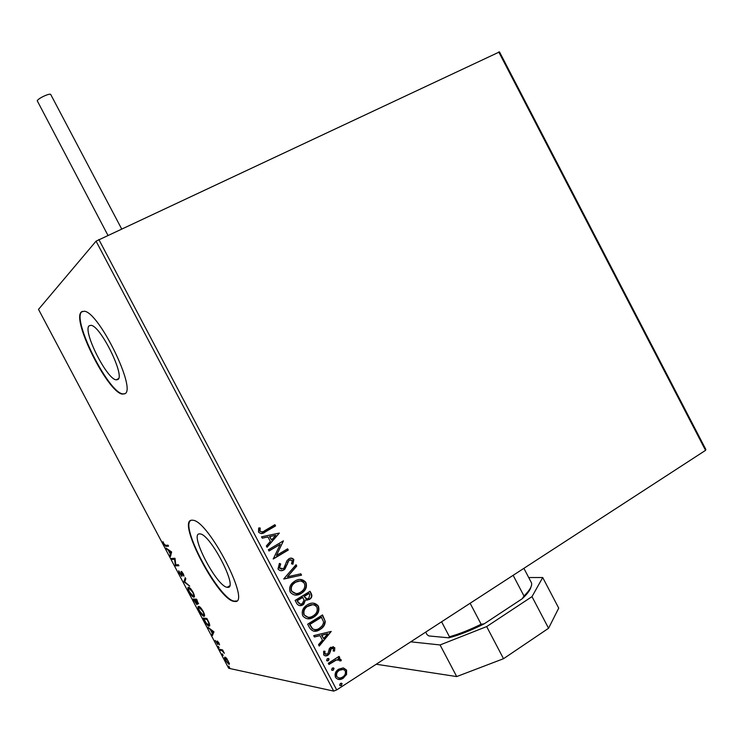 <?xml version="1.0" encoding="UTF-8"?>
<svg xmlns="http://www.w3.org/2000/svg" width="743" height="743" viewBox="0 0 743 743"><rect width="100%" height="100%" fill="white"/><g stroke="black" fill="none" stroke-linecap="round" stroke-linejoin="round"><path stroke-width="1.11" d="M227.637 587.332C238.819 589.18 210.594 534.328 200.118 533.911L199.356 533.883C189.233 533.855 216.789 586.636 227.228 587.295L227.637 587.332M117.728 379.599C125.632 376.729 100.704 325.852 91.064 325.332L89.225 325.74C82.287 330.347 106.63 379.153 116.149 379.84L117.728 379.599M124.722 393.79C137.102 390.14 99.005 311.976 84.293 311.224L81.405 311.93C71.244 319.592 108.004 392.963 122.428 394.087L124.722 393.79M82.334 311.317L81.814 311.726C71.644 319.406 108.394 392.768 122.827 393.883L124.796 393.744M234.593 601.44C251.988 604.988 208.848 520.787 192.892 520.23L191.601 520.202C176.639 520.852 218.256 600.26 234.101 601.393L234.593 601.44M190.858 520.416C179.434 526.025 219.51 600.205 234.491 601.152L236.525 600.929M343.071 667.938L346.591 670.093L346.563 674.523L342.699 678.582C339.839 680.142 337.424 679.715 335.446 677.282C334.499 673.836 335.557 671.152 338.632 669.211L343.071 667.938M328.295 663.258L339.087 656.357L339.737 657.583L338.149 658.595L341.046 659.589L341.167 660.75L339.718 660.899L339.616 660.23L336.384 659.979L328.945 664.483L328.295 663.258M334.805 647.766L334.517 651.1L333.217 650.97L333.523 648.685L331.452 648.425L329.455 653.784L327.013 655.744L325.23 655.902L323.707 654.973L323.642 651.202L325.016 651.267L324.765 653.673L327.291 654.063L328.174 653.116L329.298 648.676L330.746 647.227L334.805 647.766L334.517 651.1M309.627 627.891L307.667 624.176L322.518 614.925L325.258 621.454C325.044 624.724 323.576 627.231 320.855 628.959L320.103 629.46C315.914 632.321 312.422 631.791 309.627 627.891M295.12 600.418L310.045 591.279L311.233 593.527C312.329 595.635 311.967 597.456 310.156 598.979L305.531 599.907L303.042 604.774C300.571 606.26 298.491 605.879 296.81 603.613L295.12 600.418M283.752 578.89L296.039 564.745L296.745 566.073L287.439 576.8L300.831 573.819L301.537 575.156L283.752 578.89M269.022 550.981L268.372 549.755L283.436 540.839L276.433 555.476L287.634 548.808L288.284 550.034L273.248 558.987L280.241 544.34L269.022 550.981M264.88 530.558L274.91 524.688L275.56 525.923L265.372 531.877C262.883 533.976 260.598 534.031 258.518 532.053L258.666 528.004L260.171 527.957L260.069 531.134C261.62 532.202 263.217 532.016 264.88 530.558M96.061 241.159L38.515 309.376L228.686 668.273L333.7 691.092L96.061 241.159L499.491 51.908L705.85 449.478L705.553 450.351L498.748 51.945M98.838 239.497L336.7 689.913L705.553 450.351M279.331 533.075L267.071 547.285L266.356 545.947L270.341 541.443L267.963 536.948L262.242 538.155L261.536 536.817L279.331 533.075M278.012 568.971L279.405 563.408L280.696 563.946L279.507 567.958L283.241 568.664L283.872 568.172L286.891 560.835L288.841 558.838C290.773 557.668 292.436 557.919 293.829 559.6L292.928 564.197L291.497 563.788L292.296 560.501L289.547 560.027L288.897 560.528L284.913 569.101L283.872 569.909C281.597 571.228 279.647 570.921 278.012 568.971M294.757 581.147C298.974 578.491 302.68 578.908 305.865 582.401C307.147 586.227 306.209 589.468 303.06 592.115L301.305 593.378C297.089 596.053 293.383 595.617 290.197 592.06C288.981 588.391 289.835 585.252 292.761 582.633L294.757 581.147M307.277 604.867C311.475 602.183 315.162 602.573 318.348 606.056C319.648 610.263 318.487 613.699 314.883 616.365L313.825 617.089C309.617 619.792 305.93 619.374 302.754 615.836C301.509 611.814 302.559 608.48 305.921 605.824L307.277 604.867M331.229 631.429L319.23 646.076L318.524 644.738L322.416 640.095L320.057 635.627L314.419 636.974L313.722 635.636L331.229 631.429M327.291 658.707L329.065 658.939L328.369 660.75L326.595 660.518L327.291 658.707M332.26 668.106L334.025 668.338L333.254 670.195L331.564 669.917L332.26 668.106M340.35 683.43L342.114 683.653L341.232 685.585L339.653 685.25L340.35 683.43M226.634 658.326L229.457 663.657L228.928 664.4L225.519 660.49C224.405 658.103 224.265 656.998 225.092 657.174L226.634 658.326M219.668 649.363L222.538 649.865L224.321 653.32L222.213 650.84L220.188 650.348L219.668 649.363M218.953 643.011L219.556 644.859L217.745 641.998L217.838 644.571L215.229 640.401L217.3 643.587L217.207 641.014L218.953 643.011M204.659 621.027L203.08 618.055L206.851 618.445L209.377 623.451L209.099 626.154C208.077 626.154 206.6 624.445 204.659 621.027L204.938 620.86M192.994 599.025L196.672 599.23L198.297 603.966L196.867 602.712L196.941 604.672L192.994 599.025M183.865 581.788L185.258 577.673L185.834 578.76L184.766 581.88L189.734 586.134L183.865 581.788L185.611 578.333M172.023 559.442L171.503 558.457L174.976 558.272L175.785 564.829L178.404 564.736L178.933 565.739L175.422 565.85L174.605 559.312L172.023 559.442L172.738 559.033L172.404 558.402M165.754 545.362L168.029 545.158L168.559 546.151L165.8 546.346L163.813 544.117L162.921 541.656L164.157 544.071L165.754 545.362M171.633 551.965L170.453 556.479L169.887 555.411L170.286 554.018L168.373 550.405L166.014 548.102L171.633 551.965M179.472 573.661L178.71 570.763L181.338 575.37L181.264 571.395L183.233 573.689L183.948 576.187L181.756 572.389L181.859 576.364L179.75 573.494M188.518 587.249L188.657 587.258C189.679 587.379 191.137 589.023 193.05 592.208C194.629 595.617 194.87 597.261 193.784 597.149L193.654 597.131C192.623 596.991 191.155 595.329 189.261 592.143C187.719 588.818 187.477 587.184 188.518 587.249M198.65 606.381L198.752 606.39C199.793 606.511 201.288 608.192 203.229 611.433C204.808 614.823 205.031 616.439 203.916 616.272L203.888 616.263C202.848 616.188 201.325 614.489 199.347 611.173C197.814 607.867 197.582 606.26 198.65 606.381M213.956 631.847L212.377 635.599L211.811 634.522L212.34 633.38L210.427 629.776L207.947 627.241L213.956 631.847M218.293 646.299L219.166 647.933L218.293 646.299M222.287 653.831L223.16 655.475L222.287 653.831M228.798 666.127L229.671 667.762L228.798 666.127M336.7 689.913L333.7 691.092M168.382 545.817L165.643 545.371M170.788 555.346L169.887 555.411M170.602 555.002L171.001 553.609L170.286 554.018M168.921 550.099L168.373 550.405M167.129 548.863L166.581 549.17M169.497 550.489L168.949 550.804L170.416 553.572L171.503 551.873M170.416 553.572L170.844 552.105L168.949 550.804M171.382 551.789L170.844 552.105M178.729 565.349L175.422 565.85M176.137 565.442L175.302 565.627M175.144 558.996L174.605 559.312M175.134 558.903L172.738 559.033M182.044 574.961L181.468 575.296M181.998 574.766L181.515 575.045M181.784 572.389L181.626 571.581M181.552 571.525L180.911 571.906M183.818 575.119L183.317 575.416M182.184 572.11L181.719 572.379M182.156 575.788L181.561 575.249M184.84 581.658L183.948 581.945M194.35 596.805L193.784 597.149M193.654 597.131L194.369 596.703L193.329 596.155M188.685 588.382L188.666 587.267M193.254 596.155C194.118 596.239 193.932 594.929 192.697 592.236L189.047 588.242C188.202 588.177 188.388 589.468 189.614 592.125L193.254 596.155M189.725 587.834L189.047 588.242M198.595 603.372L198.009 602.833M197.294 604.087L196.691 603.557M194.322 599.768L193.96 599.072M196.068 599.87L193.895 600.028L196.477 603.688L195.26 600.112L193.895 600.028M196.951 599.74L195.632 600.13L197.768 602.982L196.821 600.195L195.632 600.13M195.966 599.685L195.26 600.112M204.548 615.836L203.498 615.288M198.79 607.505L198.762 606.39M203.387 615.278C204.269 615.408 204.102 614.127 202.867 611.443L199.18 607.365C198.316 607.263 198.492 608.536 199.709 611.173L203.387 615.278M199.839 606.975L199.18 607.365M204.418 618.817L204.065 618.157M209.795 625.727L209.099 626.154M209.805 625.717L208.69 625.169M209.285 624.733L209.749 624.584M207.102 618.9L203.991 619.077L206.043 622.783L208.579 625.16L208.737 622.894L206.991 619.393L203.991 619.077M212.814 634.661L212.517 634.095L211.811 634.522M212.517 634.095L213.046 632.952L212.34 633.38M210.891 629.497L210.427 629.776M208.978 628.03L208.514 628.309M211.514 629.971L211.049 630.25L212.507 633.017L213.659 631.624M212.507 633.017L213.065 631.81L211.049 630.25M213.529 631.522L213.065 631.81M217.875 641.924L217.699 641.302M222.844 650.459L222.213 650.84M222.789 650.339L220.188 650.348M229.438 664.084L228.928 664.4M229.457 663.917L228.677 663.378M225.417 658.159L225.287 657.23M228.398 663.415L228.166 661.019L225.612 658.159L225.872 660.555L228.398 663.415M226.141 657.834L225.612 658.159M274.659 524.846L275.56 525.923M275.244 525.951L261.304 533.604M258.666 528.032L260.171 527.957M259.864 527.985L259.855 530.196M259.548 530.233L260.069 531.134M259.762 531.171L261.685 531.951M279.127 533.307L266.96 547.08M262.233 538.118L267.963 536.948M275.764 535.304L269.486 536.595L271.613 540.003L275.764 535.304L269.793 536.567L271.613 540.003M283.25 541.127L276.433 555.476M287.383 548.966L288.284 550.034M287.959 550.052L273.173 558.857M268.947 550.86L280.241 544.34M279.322 563.519L280.696 563.946M280.38 563.956L279.507 567.958M279.192 567.968L281.458 569.147M290.922 558.142L293.829 559.6M293.504 559.609L292.649 564.113M290.569 559.665L289.547 560.027M289.222 560.046L288.005 561.931M287.68 561.94L287.309 564.336M286.993 564.346L283.872 569.909M283.547 569.909L281.105 570.689M295.835 564.977L296.745 566.073M296.42 566.082L287.439 576.8M300.534 573.884L301.537 575.156M301.203 575.156L283.826 579.029M300.283 579.456L305.865 582.401M305.531 582.391C306.803 586.227 305.875 589.459 302.726 592.097L301.305 593.378M300.98 593.369L295.333 595.05M299.81 580.998L295.082 582.373L293.494 583.543C291.135 585.623 290.439 588.131 291.386 591.075L295.779 593.527M300.664 592.152L302.057 591.14C304.556 589.041 305.327 586.45 304.361 583.385C301.788 580.562 298.797 580.227 295.417 582.373L293.829 583.552C291.46 585.633 290.764 588.14 291.72 591.084C294.274 593.973 297.256 594.326 300.664 592.152M309.794 591.428L310.89 593.518C311.986 595.626 311.633 597.437 309.822 598.96L309.478 599.452M309.144 599.443L306.664 600.214M303.72 604.282L305.531 599.907M303.385 604.263L303.042 604.774M302.707 604.756L299.754 605.629M297.72 602.09L298.045 602.109C299.058 604.068 300.506 604.551 302.392 603.539L304.045 599.972L302.531 597.279L296.977 600.688L300.246 604.059M304.389 596.973L304.723 596.982C305.679 598.821 307.045 599.239 308.809 598.245L309.831 594.706L308.828 593.425L304.054 596.341L306.738 598.774M304.054 596.341L304.723 596.982M309.162 593.434L304.389 596.36M296.977 600.688L298.045 602.109M302.865 597.298L297.302 600.706M313.24 603.14L318.348 606.056M318.004 606.037C319.304 610.244 318.143 613.681 314.54 616.337L313.825 617.089M313.481 617.061L307.416 618.77M312.636 604.691L306.525 606.827C303.822 608.926 302.958 611.591 303.924 614.814L307.946 617.238M313.174 615.854L314.094 615.223C316.908 613.114 317.828 610.384 316.852 607.05C314.28 604.245 311.308 603.929 307.936 606.093L306.859 606.845C304.156 608.954 303.293 611.619 304.259 614.842C306.822 617.721 309.794 618.055 313.174 615.854M322.267 615.083L325.258 621.454M324.905 621.417C324.7 624.696 323.233 627.194 320.502 628.922L320.103 629.46M319.75 629.423L313.657 631.197M312.311 628.782L312.654 628.819C314.948 630.036 317.215 629.841 319.453 628.234L321.988 626.08L323.437 623.284L323.521 621.677L321.301 617.071L309.506 624.417L312.311 628.782L314.53 629.609M321.654 617.099L309.84 624.454L312.654 628.819M330.988 631.596L319.081 645.797M314.363 636.872L320.057 635.627M327.719 633.77L321.505 635.154L323.66 638.618L327.719 633.77L321.849 635.191L323.66 638.618M334.164 651.054L333.226 650.961M332.502 648.11L331.452 648.425M331.099 648.37L330.626 649.336M330.273 649.289L329.455 653.784M329.112 653.729L327.997 655.252M327.644 655.196L325.128 655.883M324.654 651.249L324.765 653.673M324.412 653.617L325.657 654.369M332.957 646.586L334.452 647.72M328.174 658.437L329.065 658.939M328.712 658.883L328.369 660.75M328.025 660.694L327.124 660.964M338.845 656.515L339.737 657.583M339.375 657.527L338.149 658.595M339.31 658.577L341.046 659.589M340.684 659.533L341.167 660.75M340.814 660.694L339.718 660.806M338.399 659.58L336.384 659.979M336.031 659.923L328.833 664.27M333.161 667.836L334.025 668.338M333.672 668.273L333.338 670.149M332.985 670.084L332.065 670.353M343.517 667.985L346.591 670.093M346.229 670.028L346.563 674.523M346.201 674.458L343.368 678.183M343.006 678.118L338.065 679.325M343.006 669.471L338.91 670.372C336.607 671.793 335.78 673.78 336.421 676.353L338.669 677.876M342.718 676.966C345.012 675.536 345.866 673.529 345.272 670.938C343.712 669.192 341.854 668.932 339.709 670.177L339.263 670.437C336.96 671.858 336.133 673.845 336.774 676.427C338.26 678.183 340.053 678.47 342.151 677.291L342.718 676.966M341.278 683.151L342.114 683.653M341.752 683.579L341.427 685.473M341.065 685.399L340.127 685.668M107.893 235.252L37.243 100.788C38.134 98.29 50.32 92.699 50.775 94.575L121.601 228.825M548.566 628.272L531.997 596.629L542.715 577.534L558.717 608.118L548.566 628.272L503.522 658.707L456.704 676.576L376.227 664.242M531.997 596.629L486.665 626.59L503.522 658.707M528.7 577.534L542.715 577.534M456.704 676.576L440.07 644.952L410.749 641.822M440.07 644.952L486.665 626.59M425.702 632.107L427.067 634.689L428.86 635.943L448.791 637.819L449.45 636.76C458.951 634.113 469.511 629.934 481.13 624.231L484.167 623.832C471.016 630.463 459.22 635.126 448.791 637.819M441.583 621.789L449.45 636.76M523.889 568.339L531.514 582.911C532.322 585.883 529.805 590.23 523.973 595.997L522.255 598.719L484.167 623.832M470.124 603.251L481.13 624.231M513.144 575.314L523.973 595.997M530.957 587.016C530.242 590.063 527.344 593.963 522.255 598.719M166.961 545.947L166.246 546.356M221.851 650.079L221.154 650.515M118.527 378.614L116.149 379.84M229.596 585.883L227.228 587.295M165.8 546.346L166.516 545.938M189.168 588.252L189.79 587.889M199.217 607.375L199.858 606.994"/></g></svg>

